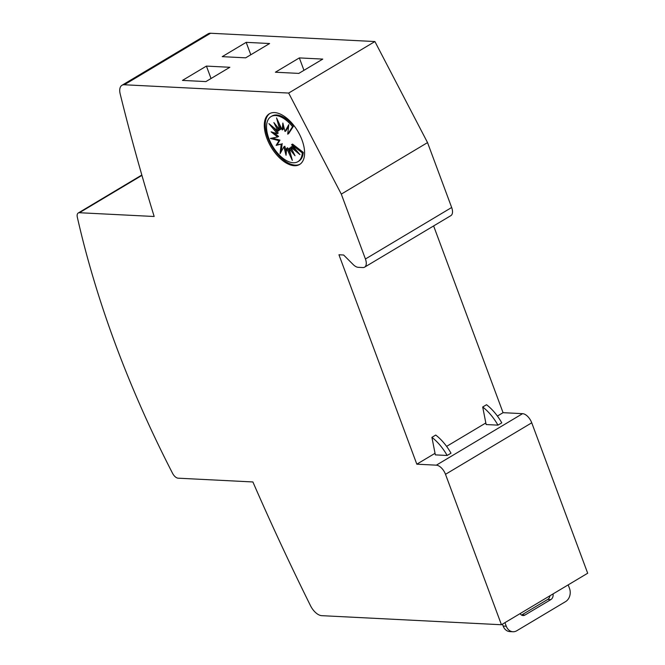<?xml version="1.0" encoding="UTF-8"?>
<svg xmlns="http://www.w3.org/2000/svg" width="665" height="665" viewBox="0 0 665 665"><rect width="100%" height="100%" fill="white"/><g stroke="black" fill="none" stroke-linecap="round" stroke-linejoin="round"><path stroke-width="1" d="M115.635 344.794A655.939 344.67 59.2 0 1 77.315 217.156A6.559 3.45 59.2 0 1 78.237 213A6.559 3.45 59.2 0 1 79.409 212.725L154.172 216.499A1508.661 792.738 59.2 0 1 120.182 93.948A13.117 6.891 59.2 0 1 121.953 85.295A13.117 6.891 59.2 0 1 124.297 84.763L288.668 93.058L341.295 194.114L365.426 259.001A9.842 5.17 59.2 0 1 364.611 267.155A9.842 5.17 59.2 0 1 362.857 267.554L358.252 267.322A9.842 5.17 59.2 0 1 353.148 264.52L343.63 255.011L338.942 254.77L416.822 464.187L436.348 465.168A9.842 5.17 59.2 0 1 445.5 474.311L501.443 624.743L321.735 615.665A13.117 6.891 59.2 0 1 310.505 605.707A1508.661 792.738 59.2 0 1 252.891 481.959L178.129 478.185A6.559 3.45 59.2 0 1 172.601 473.372A655.939 344.67 59.2 0 1 115.635 344.794M300.048 164.189A29.518 15.511 59.2 0 1 267.829 137.688A29.518 15.511 59.2 0 1 269.799 113.54M266.865 138.262A29.518 15.511 59.2 0 1 269.308 113.806A29.518 15.511 59.2 0 1 302.018 140.041A29.518 15.511 59.2 0 1 299.582 164.496A29.518 15.511 59.2 0 1 266.865 138.262M268.818 138.362A26.234 13.79 59.2 0 1 270.988 116.624A26.234 13.79 59.2 0 1 292.558 126.699L287.687 134.172L288.801 124.638L284.994 131.479L282.849 123.025L282.218 129.958L276.549 117.913L279.782 129.833L273.88 122.576L278.053 131.13L268.918 123.632L277.297 133.648L271.096 131.836L277.629 136.998L270.381 138.445L279.001 140.681L276.133 145.377L281.195 144.13L280.081 153.665L283.889 146.824L286.041 155.278L286.665 148.345L292.342 160.39L289.109 148.47L295.011 155.726L290.838 147.173L299.973 154.671L291.586 144.654L302.309 152.917A26.234 13.79 59.2 0 1 297.895 161.678A26.234 13.79 59.2 0 1 268.818 138.362M270.988 116.624L271.952 116.051A26.234 13.79 59.2 0 1 293.514 126.126L292.558 126.699M293.514 126.126L288.652 133.599L287.687 134.172M288.635 126.092L285.958 130.905L284.994 131.479M283.514 125.66L283.182 129.384L282.218 129.958M279.175 123.491L280.738 129.259L279.782 129.833M276.973 126.383L279.009 130.556L278.053 131.13M273.506 127.397L278.253 133.075L277.297 133.648M273.764 132.609L278.585 136.425L277.629 136.998M272.176 138.087L279.957 140.107L279.001 140.681M279.957 140.107L277.097 144.804L276.133 145.377M277.097 144.804L281.195 144.13M282.16 143.557L281.212 151.637M286.332 152.077L284.844 146.25L283.889 146.824M290.672 154.238L287.629 147.771L286.665 148.345M292.874 151.354L290.065 147.896L289.109 148.47M296.341 150.332L291.794 146.599L290.838 147.173M302.309 152.917L303.265 152.343L292.55 144.089L291.586 144.654M303.265 152.343A26.234 13.79 59.2 0 1 298.859 161.105L297.895 161.678M497.395 416.057L503.064 412.674L522.59 413.663A9.842 5.17 -120.8 0 1 531.742 422.807L587.685 573.23L501.443 624.743M206.416 66.093L229.849 67.281L205.892 81.587L182.459 80.407L206.416 66.093L211.038 78.52M299.341 57.905L322.774 59.094L298.818 73.399L275.385 72.219L299.341 57.905L303.955 70.332M246.183 42.344L269.616 43.524L245.659 57.838L222.226 56.65L246.183 42.344L250.805 54.763M364.611 267.155L450.853 215.643A9.842 5.17 -120.8 0 0 451.668 207.497L427.537 142.601L374.91 41.546L288.668 93.058M374.91 41.546L210.539 33.25A13.117 6.891 -120.8 0 0 208.203 33.782L121.953 85.295M521.518 615.067A4.921 3.948 92.9 0 0 521.834 614.901L547.702 599.448A4.921 3.948 92.9 0 0 549.955 595.765M553.031 593.928A4.921 3.948 -87.1 0 1 550.828 599.606L524.959 615.058A4.921 3.948 -87.1 0 1 523.064 615.541A4.921 3.948 -87.1 0 1 520.105 613.596M502.432 624.144L503.147 626.056A9.842 7.897 92.9 0 0 509.839 631.592L512.964 631.75A9.842 7.897 -87.1 0 1 506.273 626.214L504.943 622.648M568.193 584.876L569.514 588.442A9.842 7.897 -87.1 0 1 565.624 601.584L516.747 630.769A9.842 7.897 -87.1 0 1 512.964 631.75M431.909 437.337A36.076 18.961 59.2 0 1 447.154 455.475L435.351 454.877L431.909 437.337L435.741 435.051A36.076 18.961 -120.8 0 1 450.995 453.189L447.154 455.475M482.699 407.005A36.076 18.961 59.2 0 1 497.944 425.143L486.14 424.544L482.699 407.005L486.531 404.719A36.076 18.961 -120.8 0 1 501.776 422.849L497.944 425.143M485.832 422.965L446.606 446.39M435.043 453.306L416.822 464.187M503.064 412.674L433.622 225.942M427.537 142.601L341.295 194.114M210.539 33.25L124.297 84.763M524.959 615.058L521.834 614.901M550.828 599.606L547.702 599.448M506.273 626.214L503.147 626.056M522.59 413.663L436.348 465.168M531.742 422.807L445.5 474.311M141.928 175.385L79.409 212.725M451.668 207.497L365.426 259.001M141.828 175.02L78.237 213"/></g></svg>
